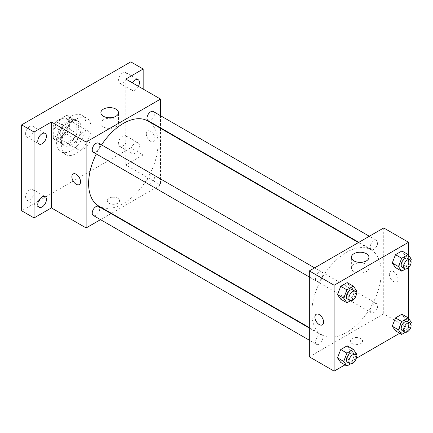 <?xml version="1.0" encoding="UTF-8"?>
<svg xmlns="http://www.w3.org/2000/svg" width="433" height="433" viewBox="0 0 433 433"><rect width="100%" height="100%" fill="white"/><g stroke="black" fill="none" stroke-linecap="round" stroke-linejoin="round"><path stroke-width="0.32" stroke-dasharray="2.17 1.62" d="M76.208 144.909A10.522 6.073 120 0 0 78.389 149.726A10.522 6.073 120 0 0 88.911 143.653A10.522 6.073 120 0 0 88.911 131.502A10.522 6.073 120 0 0 80.803 134.322A10.522 6.073 120 0 0 76.208 144.909M53.892 132.022A10.522 6.073 120 0 0 56.068 136.839A10.522 6.073 120 0 0 66.59 130.766A10.522 6.073 120 0 0 66.59 118.615A10.522 6.073 120 0 0 58.482 121.435A10.522 6.073 120 0 0 53.892 132.022M56.111 121.435L66.552 115.405A13.58 7.843 120 0 1 68.122 115.968A13.58 7.843 120 0 1 69.388 117.045L69.388 129.104A13.58 7.843 120 0 1 66.552 134.019L56.111 140.048A13.58 7.843 120 0 1 54.542 139.491A13.58 7.843 120 0 1 53.27 138.408L53.27 126.355A13.58 7.843 120 0 1 56.111 121.435L63.548 125.732L73.989 119.703L66.552 115.405M66.552 134.019L73.989 138.316L63.548 144.346L56.111 140.048M53.27 138.408L60.712 142.706L60.712 130.647L53.27 126.355M60.712 142.706A13.58 7.843 120 0 0 61.979 143.783A13.58 7.843 120 0 0 63.548 144.346M73.989 138.316A13.58 7.843 120 0 0 76.83 133.396L69.388 129.104M73.989 119.703A13.58 7.843 120 0 1 75.558 120.26A13.58 7.843 120 0 1 76.83 121.343L76.83 133.396M63.548 125.732A13.58 7.843 120 0 0 60.712 130.647M68.771 143.48A14.029 8.097 -60 0 1 61.757 144.173A14.029 8.097 -60 0 1 61.757 127.973A14.029 8.097 -60 0 1 75.786 119.876A14.029 8.097 -60 0 1 77.935 131.118A14.029 8.097 -60 0 1 68.771 143.48M71.25 144.909A14.029 8.097 120 0 0 80.414 132.547A14.029 8.097 120 0 0 78.265 121.305A14.029 8.097 120 0 0 67.456 125.067A14.029 8.097 120 0 0 61.329 139.182A14.029 8.097 120 0 0 64.236 145.607A14.029 8.097 120 0 0 71.25 144.909M76.83 121.343L69.388 117.045M56.371 142.046A21.044 12.151 120 0 0 60.728 151.68A21.044 12.151 120 0 0 81.772 139.529A21.044 12.151 120 0 0 81.772 115.232A21.044 12.151 120 0 0 65.556 120.867A21.044 12.151 120 0 0 56.371 142.046M61.329 144.909A21.044 12.151 120 0 0 65.686 154.543A21.044 12.151 120 0 0 86.73 142.392A21.044 12.151 120 0 0 86.73 118.095A21.044 12.151 120 0 0 70.514 123.735A21.044 12.151 120 0 0 61.329 144.909M122.707 72.847A6.138 3.545 120 0 0 118.702 78.254A6.138 3.545 120 0 0 119.638 83.174A6.138 3.545 120 0 0 125.776 79.629A6.138 3.545 120 0 0 125.776 72.544A6.138 3.545 120 0 0 122.707 72.847M29.709 126.539A6.138 3.545 120 0 0 25.699 131.946A6.138 3.545 120 0 0 26.64 136.866A6.138 3.545 120 0 0 32.778 133.321A6.138 3.545 120 0 0 32.778 126.236A6.138 3.545 120 0 0 29.709 126.539M29.709 189.768A6.138 3.545 120 0 0 25.699 195.175A6.138 3.545 120 0 0 26.64 200.095A6.138 3.545 120 0 0 32.778 196.55A6.138 3.545 120 0 0 32.778 189.465A6.138 3.545 120 0 0 29.709 189.768M122.707 136.076A6.138 3.545 120 0 0 118.702 141.483A6.138 3.545 120 0 0 119.638 146.403A6.138 3.545 120 0 0 125.776 142.858A6.138 3.545 120 0 0 125.776 135.773A6.138 3.545 120 0 0 122.707 136.076M130.771 61.865L130.771 147.772L21.65 210.774M143.171 89.068L143.171 154.933L130.771 147.772M143.171 154.933L125.808 164.957L160.529 184.999L111.427 213.35M111.032 213.577L100.51 219.65M109.067 203.256A6.138 3.545 0 0 0 115.757 204.024A6.138 3.545 0 0 0 119.546 200.75A6.138 3.545 0 0 0 113.408 197.21A6.138 3.545 0 0 0 107.27 200.75A6.138 3.545 0 0 0 109.067 203.256A6.138 3.545 0 0 0 115.757 204.024A6.138 3.545 0 0 0 119.546 200.75A6.138 3.545 0 0 0 113.408 197.204A6.138 3.545 0 0 0 107.27 200.75A6.138 3.545 0 0 0 109.067 203.256M138.43 86.329A6.138 3.545 -60 0 1 135.107 90.026A6.138 3.545 -60 0 1 132.038 90.335A6.138 3.545 -60 0 1 132.314 82.8M135.107 153.26A6.138 3.545 -60 0 1 132.038 153.563A6.138 3.545 -60 0 1 131.102 148.643A6.138 3.545 -60 0 1 135.107 143.236A6.138 3.545 -60 0 1 138.176 142.933A6.138 3.545 -60 0 1 139.117 147.848A6.138 3.545 -60 0 1 135.107 153.26M125.808 79.044L125.808 164.957M98.778 206.048A49.102 28.351 120 0 0 147.88 177.698A49.102 28.351 120 0 0 147.88 121.002M101.549 144.876A49.102 28.351 120 0 0 96.288 153.986M160.529 115.698L160.529 127.843M160.529 128.303L160.529 184.999M148.081 120.655A5.261 3.036 120 0 0 153.342 117.619A5.261 3.036 120 0 0 153.336 111.546M93.322 215.499A5.261 3.036 120 0 0 98.583 212.462A5.261 3.036 120 0 0 98.583 206.389M146.987 181.481A5.261 3.036 120 0 0 148.081 183.884A5.261 3.036 120 0 0 153.342 180.848A5.261 3.036 120 0 0 153.336 174.775A5.261 3.036 120 0 0 149.282 176.182A5.261 3.036 120 0 0 146.987 181.481M98.583 143.161A5.261 3.036 -60 0 1 99.671 145.569A5.261 3.036 -60 0 1 97.376 150.863A5.261 3.036 -60 0 1 93.322 152.27M146.267 133.813A6.138 3.545 -120 0 0 148.947 139.989A6.138 3.545 -120 0 0 153.677 141.634A6.138 3.545 -120 0 0 153.677 134.549A6.138 3.545 -120 0 0 147.539 131.004A6.138 3.545 -120 0 0 146.267 133.813A6.138 3.545 -120 0 0 148.947 139.989A6.138 3.545 -120 0 0 153.677 141.634A6.138 3.545 -120 0 0 153.677 134.549A6.138 3.545 -120 0 0 147.539 131.004A6.138 3.545 -120 0 0 146.267 133.813M73.145 173.958L73.145 173.958A6.138 3.545 60 0 1 77.875 175.603A6.138 3.545 60 0 1 80.554 181.779A6.138 3.545 60 0 1 79.282 184.588A6.138 3.545 60 0 1 79.277 184.588L79.282 184.588M103.471 126.939A8.795 5.077 180 0 1 100.894 123.345A8.795 5.077 180 0 1 109.69 118.269A8.795 5.077 180 0 1 118.485 123.345A8.795 5.077 180 0 1 113.056 128.038A8.795 5.077 180 0 1 103.471 126.939M311.809 312.431A49.102 28.351 120 0 0 321.979 334.909A49.102 28.351 120 0 0 371.081 306.559A49.102 28.351 120 0 0 371.081 249.863A49.102 28.351 120 0 0 333.242 263.015A49.102 28.351 120 0 0 311.809 312.431M322.866 274.43A5.261 3.036 -60 0 1 320.572 279.723A5.261 3.036 -60 0 1 316.518 281.136A5.261 3.036 -60 0 1 316.518 275.058A5.261 3.036 -60 0 1 321.779 272.021A5.261 3.036 -60 0 1 322.866 274.43M370.188 310.342A5.261 3.036 120 0 0 371.276 312.75A5.261 3.036 120 0 0 376.537 309.714A5.261 3.036 120 0 0 376.537 303.636A5.261 3.036 120 0 0 372.483 305.048A5.261 3.036 120 0 0 370.188 310.342M315.43 341.956A5.261 3.036 120 0 0 316.518 344.365A5.261 3.036 120 0 0 321.779 341.328A5.261 3.036 120 0 0 321.779 335.25A5.261 3.036 120 0 0 317.725 336.663A5.261 3.036 120 0 0 315.43 341.956M370.188 247.113A5.261 3.036 120 0 0 371.276 249.522A5.261 3.036 120 0 0 376.537 246.48A5.261 3.036 120 0 0 376.537 240.407A5.261 3.036 120 0 0 372.483 241.82A5.261 3.036 120 0 0 370.188 247.113M383.73 227.953L383.73 313.865L309.33 356.819M408.53 318.358L408.53 328.182L383.73 313.865M408.53 328.182L399.724 333.264M356.17 358.41L344.966 364.878M352.11 343.575A6.138 3.545 0 0 0 358.795 344.343A6.138 3.545 0 0 0 362.583 341.069A6.138 3.545 0 0 0 356.446 337.524A6.138 3.545 0 0 0 350.308 341.069A6.138 3.545 0 0 0 352.11 343.575M405.153 255.562L401.927 250.978L405.153 255.562L401.927 263.865L395.486 267.583L401.927 263.865L405.153 255.562L411.35 259.14M350.394 350.405L347.169 345.821L350.394 350.405L347.169 358.708L340.728 362.426L347.169 358.708L350.394 350.405L356.592 353.983M408.53 255.124L408.53 267.724M405.153 318.791L401.927 314.206L405.153 318.791L401.927 327.094L395.486 330.812L401.927 327.094L405.153 318.791L411.35 322.369M350.394 287.176L347.169 282.592L350.394 287.176L347.169 295.479L340.728 299.198L347.169 295.479L350.394 287.176L356.592 290.754M389.31 274.132A6.138 3.545 -120 0 0 391.989 280.308A6.138 3.545 -120 0 0 396.715 281.953A6.138 3.545 -120 0 0 396.715 274.863A6.138 3.545 -120 0 0 390.577 271.318A6.138 3.545 -120 0 0 389.31 274.132M316.182 314.271L316.182 314.271A6.138 3.545 60 0 1 320.913 315.917A6.138 3.545 60 0 1 323.592 322.092A6.138 3.545 60 0 1 322.32 324.907L322.314 324.907M389.305 274.132A6.138 3.545 -120 0 0 391.984 280.308A6.138 3.545 -120 0 0 396.715 281.953A6.138 3.545 -120 0 0 396.715 274.863A6.138 3.545 -120 0 0 390.577 271.323A6.138 3.545 -120 0 0 389.305 274.132M353.95 271.551A8.795 5.077 180 0 1 351.374 267.957A8.795 5.077 180 0 1 360.169 262.88A8.795 5.077 180 0 1 368.965 267.957A8.795 5.077 180 0 1 363.536 272.649A8.795 5.077 180 0 1 353.95 271.551M352.11 343.569A6.138 3.545 0 0 0 358.795 344.338A6.138 3.545 0 0 0 362.583 341.063A6.138 3.545 0 0 0 356.446 337.524A6.138 3.545 0 0 0 350.308 341.063A6.138 3.545 0 0 0 352.11 343.569M356.029 292.205L353.371 299.057L350.573 300.675M347.52 299.03A5.261 3.036 120 0 0 352.781 295.993A5.261 3.036 120 0 0 352.781 289.921M353.371 299.057L347.169 295.479M410.787 260.59L408.13 267.442L405.331 269.061M402.279 267.415A5.261 3.036 120 0 0 407.54 264.379A5.261 3.036 120 0 0 407.54 258.306M408.13 267.442L401.927 263.865M356.029 355.433L353.371 362.291L350.573 363.904M347.52 362.259A5.261 3.036 120 0 0 352.781 359.222A5.261 3.036 120 0 0 352.781 353.149M353.371 362.291L347.169 358.708M410.787 323.819L408.13 330.677L405.331 332.29M402.279 330.644A5.261 3.036 120 0 0 407.54 327.608A5.261 3.036 120 0 0 407.54 321.535M408.13 330.677L401.927 327.094M56.068 136.839L78.389 149.726M66.59 118.615L88.911 131.502M78.265 121.305L75.786 119.876M64.236 145.607L61.757 144.173M75.558 120.26L68.122 115.968M61.979 143.783L54.542 139.491M86.73 118.095L81.772 115.232M65.686 154.543L60.728 151.68M119.638 146.403L132.038 153.563M125.776 135.773L138.176 142.933M26.64 200.095L39.04 207.255M32.778 189.465L45.178 196.625M26.64 136.866L39.04 144.027M32.778 126.236L45.178 133.396M119.638 83.174L132.038 90.335M125.776 72.544L138.176 79.699M118.485 123.345L118.485 112.694M100.894 123.345L100.894 112.694M371.081 249.863L358.427 242.561M321.979 334.909L309.33 327.608M309.33 276.985L316.518 281.136M314.591 267.87L321.779 272.021M376.537 303.636L153.336 174.775M371.276 312.75L148.081 183.884M321.779 335.25L309.33 328.062M316.518 344.365L309.33 340.214M376.537 240.407L369.349 236.256M371.276 249.522L358.827 242.328M368.965 267.957L368.965 257.305M351.374 267.957L351.374 257.305"/><path stroke-width="0.65" d="M100.51 219.65L86.129 227.953L51.408 207.91L34.05 217.934L21.65 210.774L21.65 124.866L130.771 61.865L143.171 69.026L143.171 89.068M111.427 213.35L111.032 213.577M42.109 206.952A6.138 3.545 -60 0 1 39.04 207.255A6.138 3.545 -60 0 1 38.099 202.335A6.138 3.545 -60 0 1 42.109 196.928A6.138 3.545 -60 0 1 45.178 196.625A6.138 3.545 -60 0 1 46.12 201.54A6.138 3.545 -60 0 1 42.109 206.952M42.109 143.724A6.138 3.545 -60 0 1 39.04 144.027A6.138 3.545 -60 0 1 38.099 139.107A6.138 3.545 -60 0 1 42.109 133.7A6.138 3.545 -60 0 1 45.178 133.396A6.138 3.545 -60 0 1 46.12 138.311A6.138 3.545 -60 0 1 42.109 143.724M51.408 207.91L51.408 121.998L34.05 132.022L21.65 124.866M34.05 217.934L34.05 132.022M86.129 227.953L86.129 142.046L51.408 121.998M86.129 142.046L160.529 99.092L125.808 79.044L143.171 69.026M103.471 116.282A8.795 5.077 180 0 1 100.894 112.694A8.795 5.077 180 0 1 109.69 107.617A8.795 5.077 180 0 1 118.485 112.694A8.795 5.077 180 0 1 113.056 117.386A8.795 5.077 180 0 1 103.471 116.282M132.314 82.8A6.138 3.545 -60 0 1 135.107 80.008A6.138 3.545 -60 0 1 138.176 79.699A6.138 3.545 -60 0 1 138.43 86.329M96.288 153.986A49.102 28.351 120 0 0 88.608 183.57A49.102 28.351 120 0 0 98.778 206.048L309.33 327.608M358.427 242.561L147.88 121.002A49.102 28.351 120 0 0 101.549 144.876M160.529 99.092L160.529 115.698M160.529 127.843L160.529 128.303M369.349 236.256L153.336 111.546A5.261 3.036 120 0 0 149.282 112.953A5.261 3.036 120 0 0 146.987 118.247A5.261 3.036 120 0 0 148.081 120.655L358.827 242.328M309.33 328.062L98.583 206.389A5.261 3.036 120 0 0 94.529 207.797A5.261 3.036 120 0 0 92.229 213.09A5.261 3.036 120 0 0 93.322 215.499L309.33 340.214M309.33 276.985L93.322 152.27A5.261 3.036 -60 0 1 93.322 146.197A5.261 3.036 -60 0 1 98.583 143.161L314.591 267.87M80.549 181.779A6.138 3.545 60 0 1 79.277 184.588A6.138 3.545 60 0 1 73.139 181.043A6.138 3.545 60 0 1 73.139 173.958A6.138 3.545 60 0 1 77.87 175.603A6.138 3.545 60 0 1 80.549 181.779M79.277 184.588A6.138 3.545 60 0 1 73.145 181.043A6.138 3.545 60 0 1 73.145 173.958M344.966 364.878L334.13 371.135L309.33 356.819L309.33 270.906L383.73 227.953L408.53 242.274L408.53 255.124M399.724 333.264L356.17 358.41M395.486 267.583L392.266 263.004L395.486 254.696L401.927 250.978L395.486 254.696L392.266 263.004L395.486 267.583L401.683 271.166L398.463 266.582L401.683 258.279L408.13 254.561L411.35 259.14L410.787 260.59M340.728 362.426L337.507 357.847L340.728 349.545L347.169 345.821L340.728 349.545L337.507 357.847L340.728 362.426L346.925 366.009L343.705 361.425L346.925 353.122L353.371 349.404L356.592 353.983L356.029 355.433M408.53 267.724L408.53 318.358M334.13 371.135L334.13 285.228L408.53 242.274M395.486 330.812L392.266 326.233L395.486 317.93L401.927 314.206L395.486 317.93L392.266 326.233L395.486 330.812L401.683 334.395L398.463 329.811L401.683 321.508L408.13 317.79L411.35 322.369L410.787 323.819M340.728 299.198L337.507 294.619L340.728 286.31L347.169 282.592L340.728 286.31L337.507 294.619L340.728 299.198L346.925 302.781L343.705 298.196L346.925 289.894L353.371 286.175L356.592 290.754L356.029 292.205M334.13 285.228L309.33 270.906M353.95 260.899A8.795 5.077 180 0 1 351.374 257.305A8.795 5.077 180 0 1 360.169 252.228A8.795 5.077 180 0 1 368.965 257.305A8.795 5.077 180 0 1 363.536 261.997A8.795 5.077 180 0 1 353.95 260.899M323.586 322.098A6.138 3.545 60 0 1 322.314 324.907A6.138 3.545 60 0 1 316.177 321.362A6.138 3.545 60 0 1 316.182 314.277A6.138 3.545 60 0 1 320.907 315.917A6.138 3.545 60 0 1 323.586 322.098M322.32 324.907A6.138 3.545 60 0 1 316.182 321.362A6.138 3.545 60 0 1 316.182 314.271M350.573 300.675L346.925 302.781M355.26 291.349L352.781 289.921A5.261 3.036 120 0 0 348.727 291.328A5.261 3.036 120 0 0 346.427 296.621A5.261 3.036 120 0 0 347.52 299.03L349.999 300.464A5.261 3.036 120 0 0 355.26 297.428A5.261 3.036 120 0 0 355.26 291.349A5.261 3.036 120 0 0 351.206 292.762A5.261 3.036 120 0 0 348.911 298.056A5.261 3.036 120 0 0 349.999 300.464M343.705 298.196L337.507 294.619M346.925 289.894L340.728 286.31M353.371 286.175L347.169 282.592M405.331 269.061L401.683 271.166M410.019 259.735L407.54 258.306A5.261 3.036 120 0 0 403.486 259.713A5.261 3.036 120 0 0 401.185 265.007A5.261 3.036 120 0 0 402.279 267.415L404.758 268.85A5.261 3.036 120 0 0 410.019 265.813A5.261 3.036 120 0 0 410.019 259.735A5.261 3.036 120 0 0 405.965 261.148A5.261 3.036 120 0 0 403.664 266.441A5.261 3.036 120 0 0 404.758 268.85M398.463 266.582L392.266 263.004M401.683 258.279L395.486 254.696M408.13 254.561L401.927 250.978M350.573 363.904L346.925 366.009M355.26 354.578L352.781 353.149A5.261 3.036 120 0 0 348.727 354.557A5.261 3.036 120 0 0 346.427 359.855A5.261 3.036 120 0 0 347.52 362.259L349.999 363.693A5.261 3.036 120 0 0 355.26 360.657A5.261 3.036 120 0 0 355.26 354.578A5.261 3.036 120 0 0 351.206 355.991A5.261 3.036 120 0 0 348.911 361.284A5.261 3.036 120 0 0 349.999 363.693M343.705 361.425L337.507 357.847M346.925 353.122L340.728 349.545M353.371 349.404L347.169 345.821M405.331 332.29L401.683 334.395M410.019 322.969L407.54 321.535A5.261 3.036 120 0 0 403.486 322.942A5.261 3.036 120 0 0 401.185 328.241A5.261 3.036 120 0 0 402.279 330.644L404.758 332.079A5.261 3.036 120 0 0 410.019 329.042A5.261 3.036 120 0 0 410.019 322.969A5.261 3.036 120 0 0 405.965 324.377A5.261 3.036 120 0 0 403.664 329.67A5.261 3.036 120 0 0 404.758 332.079M398.463 329.811L392.266 326.233M401.683 321.508L395.486 317.93M408.13 317.79L401.927 314.206"/></g></svg>
